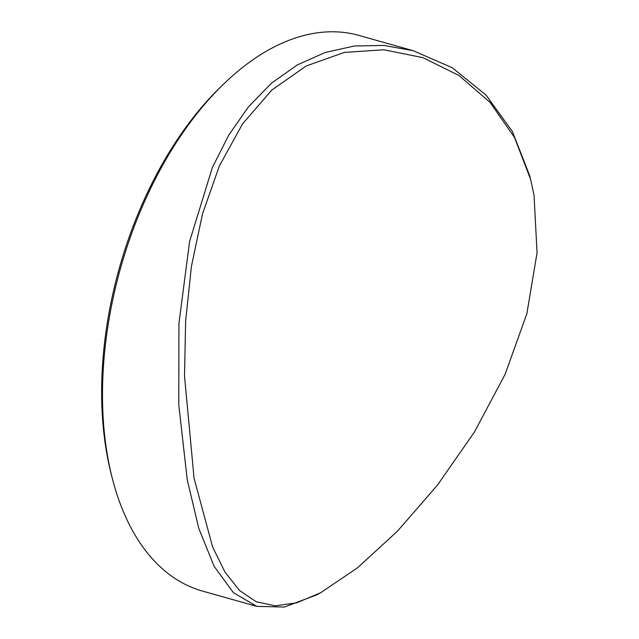 <?xml version="1.0" encoding="UTF-8"?>
<svg xmlns="http://www.w3.org/2000/svg" width="639" height="639" viewBox="0 0 639 639"><rect width="100%" height="100%" fill="white"/><g stroke="black" fill="none" stroke-linecap="round" stroke-linejoin="round"><path stroke-width="0.96" d="M194.072 478.307L212.611 546.992L225.016 572.129L239.529 590.484L256.167 601.73L275.193 605.852L296.648 602.825L320.65 592.76L357.776 567.616L397.554 531.057L437.523 485.049L474.481 431.948L505.153 374.214L526.871 313.653L537.056 252.868L534.028 195.079L530.586 179.287L514.531 137.513L490.049 102.352L458.946 75.474L422.866 57.646L383.943 49.77L344.421 52.414L306.257 65.945L271.831 90.051L242.588 123.854L219.433 165.789L202.539 213.793L191.436 266.271L185.645 320.842L184.503 376.004L194.072 478.307M320.65 592.76L316.712 594.869L284.403 607.05L256.798 606.363L233.411 592.68L214.137 566.354L198.777 528.357L187.235 479.689L178.76 404.751L178.936 323.422L189.591 241.566L212.332 167.602L228.682 135.22L248.483 106.809L271.575 83.102L297.303 64.922L325.251 52.462L354.405 45.992L383.879 45.433L413.121 50.673L452.308 67.758L486.015 95.051L512.422 131.538L529.627 175.565L530.594 179.287M112.32 478.403L111.314 474.489A283.7 163.528 -74.3 0 1 106.841 453.778A283.7 163.528 -74.3 0 1 220.223 87.351L223.123 84.54A288.628 166.38 105.7 0 0 107.767 457.332A288.628 166.38 105.7 0 0 112.32 478.403A288.628 166.38 105.7 0 0 202.539 591.099L256.798 606.363M413.121 50.673L358.862 35.409A288.628 166.38 105.7 0 0 223.123 84.54"/></g></svg>
